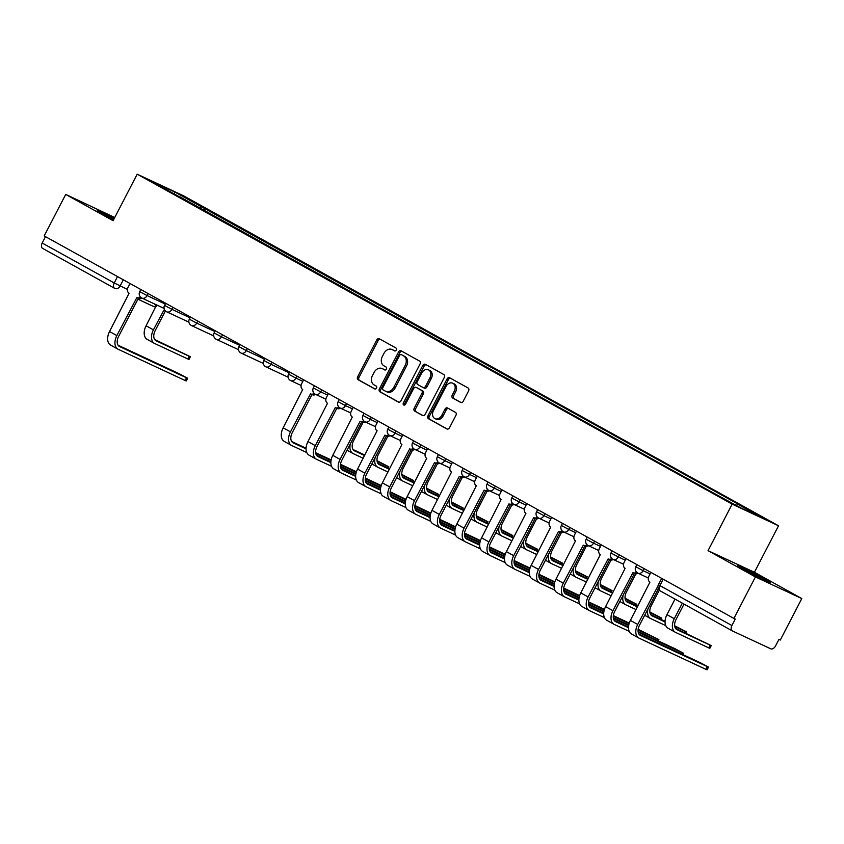 <?xml version="1.0" encoding="UTF-8"?>
<svg xmlns="http://www.w3.org/2000/svg" width="844" height="844" viewBox="0 0 844 844"><rect width="100%" height="100%" fill="white"/><g stroke="black" fill="none" stroke-linecap="round" stroke-linejoin="round"><path stroke-width="1.27" d="M396.3 350.028A1.614 1.245 -65 0 0 395.941 347.992L379.367 338.792A2.31 1.783 -65 0 0 379.283 338.75A2.31 1.783 -65 0 0 376.74 339.974L357.645 376.825A2.31 1.783 -65 0 0 358.141 379.737L374.725 388.926A1.614 1.245 -65 0 0 376.213 386.067L374.061 384.875A7.385 5.708 -65 0 1 372.468 375.548L374.061 372.478A7.385 5.708 -65 0 1 382.174 368.564A7.385 5.708 -65 0 1 382.448 368.701L384.59 369.894A1.614 1.245 -65 0 0 386.077 367.024L383.936 365.832A7.385 5.708 -65 0 1 382.332 356.516L383.925 353.446A7.385 5.708 -65 0 1 392.038 349.522A7.385 5.708 -65 0 1 392.312 349.659L394.464 350.851A1.614 1.245 -65 0 0 396.3 350.028M764.516 578.995A18.336 0.633 27.4 0 0 747.267 569.964A18.336 0.633 27.4 0 0 737.688 565.638A18.336 0.633 27.4 0 0 743.416 569.162A18.336 0.633 27.4 0 0 760.666 578.193A18.336 0.633 27.4 0 0 770.245 582.518A18.336 0.633 27.4 0 0 764.516 578.995M114.214 218.533A18.336 0.633 27.4 0 0 97.271 210.462A18.336 0.633 27.4 0 0 103 213.986A18.336 0.633 27.4 0 0 113.634 219.651M460.602 402.43A2.31 1.783 -65 0 0 460.687 402.472A2.31 1.783 -65 0 0 463.229 401.248L468.589 390.909A2.31 1.783 -65 0 0 468.082 387.997L449.673 377.785A2.31 1.783 -65 0 0 449.588 377.743A2.31 1.783 -65 0 0 447.046 378.967L427.95 415.807A2.31 1.783 -65 0 0 428.446 418.719L446.866 428.942A2.31 1.783 -65 0 0 446.951 428.984A2.31 1.783 -65 0 0 449.483 427.76L455.96 415.269A2.31 1.783 -65 0 0 455.454 412.357L447.573 407.99A2.31 1.783 -65 0 0 447.489 407.937A2.31 1.783 -65 0 0 444.957 409.171L441.75 415.364A6.172 4.769 -65 0 1 434.966 418.635A6.172 4.769 -65 0 1 433.394 410.733L445.97 386.468A6.172 4.769 -65 0 1 452.753 383.197A6.172 4.769 -65 0 1 454.315 391.099L452.226 395.14A2.31 1.783 -65 0 0 452.722 398.051L460.782 402.504M732.149 504.142L708.042 550.657L755.422 576.927L733.911 618.43L44.194 235.919L65.716 194.415L113.096 220.695L137.203 174.191L732.149 504.142L778.527 525.78L183.581 195.819L137.203 174.191M420.048 363.986A2.31 1.783 -65 0 0 419.552 361.074L401.132 350.861A2.31 1.783 -65 0 0 401.048 350.819A2.31 1.783 -65 0 0 398.516 352.043L379.41 388.894A2.31 1.783 -65 0 0 379.916 391.806L398.326 402.018A2.31 1.783 -65 0 0 398.41 402.06A2.31 1.783 -65 0 0 400.953 400.837L420.048 363.986M425.397 364.323L443.817 374.536A2.31 1.783 -65 0 1 444.313 377.447L425.218 414.298A2.31 1.783 -65 0 1 422.686 415.522A2.31 1.783 -65 0 1 422.591 415.48L414.71 411.112A2.31 1.783 -65 0 1 414.214 408.19L421.958 393.251A2.31 1.783 -65 0 0 421.462 390.339L416.229 387.438A2.31 1.783 -65 0 0 416.145 387.396A2.31 1.783 -65 0 0 413.613 388.62L405.542 404.181A1.614 1.245 -65 0 1 403.358 402.968L422.781 365.505A2.31 1.783 -65 0 1 425.313 364.281A2.31 1.783 -65 0 1 425.397 364.323M755.422 576.927L801.8 598.565L780.289 640.058L778.938 639.435L775.583 645.892A4.705 2.975 119 0 1 770.72 648.804L732.455 630.964A4.705 2.975 119 0 1 732.339 630.901L660.314 590.958A4.705 2.975 -61 0 1 659.892 585.588L731.906 625.531A4.705 2.975 119 0 0 732.339 630.901M114.742 217.52L65.716 194.415M801.8 598.565L754.42 572.285L778.527 525.78M733.911 618.43L735.261 619.063L731.906 625.531M114.531 288.268L42.738 248.452A4.705 2.975 -61 0 1 42.622 248.389A4.705 2.975 -61 0 1 42.2 243.019L114.225 282.962L127.433 289.397M45.502 236.647L42.2 243.019M178.949 196.578L152.205 181.471L174.93 192.063L201.632 206.875L199.659 208.057M735.071 504.723L736.801 503.678L739.988 505.166L201.632 206.875M736.801 503.678L763.514 518.49L740.8 507.898L710.912 491.609L178.917 196.283M708.042 550.657L754.42 572.285M203.784 210.346L204.818 208.362M174.93 192.063L174.318 193.73M394.897 350.977L393.663 350.292A7.385 5.708 -65 0 0 393.388 350.154A7.385 5.708 -65 0 0 393.104 350.028M383.239 369.071A7.385 5.708 -65 0 1 383.524 369.187A7.385 5.708 -65 0 1 383.798 369.334L385.022 370.01M380.201 339.256A2.31 1.783 -65 0 0 378.091 340.607L358.995 377.447A2.31 1.783 -65 0 0 359.491 380.359L375.158 389.052M401.976 351.326A2.31 1.783 -65 0 0 399.866 352.676L380.76 389.527A2.31 1.783 -65 0 0 381.266 392.439L398.843 402.187M401.364 354.68A1.614 1.245 -65 0 0 399.528 355.514L382.765 387.85A1.614 1.245 -65 0 0 383.113 389.896L385.381 391.152A7.385 5.708 -65 0 0 385.655 391.289A7.385 5.708 -65 0 0 393.768 387.364L405.226 365.262A7.385 5.708 -65 0 0 403.632 355.936L402.715 355.313A1.614 1.245 -65 0 0 402.599 355.261M386.731 391.774A7.385 5.708 -65 0 0 387.006 391.922A7.385 5.708 -65 0 0 395.119 387.997L393.768 387.364M402.715 355.313L404.983 356.569A7.385 5.708 -65 0 1 406.576 365.885L395.119 387.997M423.108 415.638L414.71 411.112M417.411 387.987A2.31 1.783 -65 0 1 417.495 388.029A2.31 1.783 -65 0 1 417.59 388.071L422.812 390.972A2.31 1.783 -65 0 1 423.308 393.884L415.564 408.823A2.31 1.783 -65 0 0 416.071 411.735M426.241 364.787A2.31 1.783 -65 0 0 424.131 366.138L404.719 403.601A1.614 1.245 -65 0 0 404.582 405.057M429.997 377.743A6.172 4.769 -65 0 0 428.435 369.841A6.172 4.769 -65 0 0 421.652 373.111L417.221 381.657A2.31 1.783 -65 0 0 417.717 384.569L422.949 387.47A2.31 1.783 -65 0 0 423.034 387.512A2.31 1.783 -65 0 0 425.566 386.288L429.997 377.743L431.347 378.376A6.172 4.769 -65 0 0 429.786 370.463L428.435 369.841M423.118 387.554L424.3 388.103A2.31 1.783 -65 0 0 424.384 388.145A2.31 1.783 -65 0 0 426.916 386.921L425.566 386.288M431.347 378.376L426.916 386.921M452.753 383.197L454.104 383.82A6.172 4.769 -65 0 1 455.676 391.732L453.576 395.773A2.31 1.783 -65 0 0 454.072 398.684L461.119 402.588M434.966 418.635L436.316 419.268A6.172 4.769 -65 0 0 443.1 415.986L441.75 415.364M448.417 408.454A2.31 1.783 -65 0 0 446.307 409.794L443.1 415.986M450.506 378.249A2.31 1.783 -65 0 0 448.396 379.589L429.301 416.44A2.31 1.783 -65 0 0 429.796 419.352L447.373 429.1M190.385 356.727L188.982 359.438L187.832 358.974L189.246 356.263L190.385 356.727L154.631 339.478M154.674 304.019A4.705 3.629 -65 0 0 156.129 305.844L146.096 325.784A11.869 7.522 119 0 0 147.162 339.351A11.869 7.522 119 0 0 147.468 339.51M164.274 310.328L164.095 310.254A4.705 3.629 -65 0 1 163.915 310.159L153.408 329.846A11.869 7.522 119 0 0 154.484 343.413A11.869 7.522 119 0 0 154.779 343.561L187.832 358.974M164.095 310.254A4.705 3.629 -65 0 0 165.034 310.508M189.246 356.263L156.182 340.849A8.809 5.591 -61 0 1 155.961 340.733A8.809 5.591 -61 0 1 155.169 330.669L165.403 310.919M187.632 378.239L186.229 380.95L185.089 380.486L186.492 377.774L187.632 378.239L179.171 373.713L118.076 345.228M130.029 283.521L128.066 287.298A4.705 3.629 -65 0 0 129.09 293.227L109.541 331.534A11.869 7.522 119 0 0 110.617 345.091A11.869 7.522 119 0 0 110.912 345.249M142.024 298.122A4.705 3.629 115 0 1 138.806 298.459A4.705 3.629 115 0 1 138.638 298.375L137.234 297.721M186.492 377.774L119.626 346.589A8.809 5.591 -61 0 1 119.405 346.483A8.809 5.591 -61 0 1 118.614 336.408L138.384 298.259M140.558 297.109A4.705 3.629 -65 0 1 137.055 297.637A4.705 3.629 -65 0 1 136.876 297.552L116.852 335.585A11.869 7.522 119 0 0 117.928 349.152A11.869 7.522 119 0 0 118.223 349.3L185.089 380.486M356.421 471.807L340.512 464.274M303.65 379.811L301.688 383.587A4.705 3.629 -65 0 0 302.701 389.517L283.162 427.824A11.869 7.522 119 0 0 284.228 441.38A11.869 7.522 119 0 0 284.533 441.539M315.645 394.412A4.705 3.629 115 0 1 312.428 394.749A4.705 3.629 115 0 1 312.259 394.665L310.856 394.011M306.045 448.85L293.248 442.878A8.809 5.591 -61 0 1 293.026 442.773A8.809 5.591 -61 0 1 292.235 432.698L312.006 394.549M314.168 393.399A4.705 3.629 -65 0 1 310.676 393.926A4.705 3.629 -65 0 1 310.497 393.842L290.473 431.875A11.869 7.522 119 0 0 291.549 445.442A11.869 7.522 119 0 0 291.845 445.59L306.762 452.553M356.284 472.281L340.448 464.896M331.027 460.497L315.762 453.376M331.133 459.906L315.656 452.69M306.066 448.217L291.697 441.517M387.016 467.555L387.67 466.31L388.81 466.774L377.015 460.697M364.587 455.549L354.607 450.896A8.809 5.591 -61 0 1 354.385 450.78A8.809 5.591 -61 0 1 353.594 440.705L363.015 422.517M387.67 466.31L377.12 461.394M364.851 455.032L353.056 449.525M350.355 443.775A11.869 7.522 119 0 0 352.908 453.45A11.869 7.522 119 0 0 353.203 453.608L363.184 458.26M381.224 485.564L365.315 478.031M328.453 393.568L326.491 397.345A4.705 3.629 -65 0 0 327.504 403.274L307.965 441.57A11.869 7.522 119 0 0 309.031 455.138A11.869 7.522 119 0 0 309.337 455.296M340.448 408.169A4.705 3.629 115 0 1 337.231 408.507A4.705 3.629 115 0 1 337.062 408.422L335.659 407.768M330.848 462.607L318.051 456.636A8.809 5.591 -61 0 1 317.829 456.52A8.809 5.591 -61 0 1 317.038 446.455L336.809 408.306M338.971 407.156A4.705 3.629 -65 0 1 335.479 407.684A4.705 3.629 -65 0 1 335.3 407.599L315.276 445.632A11.869 7.522 119 0 0 316.352 459.199A11.869 7.522 119 0 0 316.648 459.347L331.565 466.299M381.087 486.028L365.252 478.643M355.83 474.254L340.565 467.133M355.936 473.663L340.459 466.437M330.869 461.963L316.5 455.264M411.819 481.312L412.473 480.067L413.613 480.531L401.818 474.455M389.39 469.306L379.41 464.654A8.809 5.591 -61 0 1 379.188 464.538A8.809 5.591 -61 0 1 378.397 454.462L387.818 436.274M412.473 480.067L401.923 475.151M389.654 468.789L377.859 463.282M375.158 457.532A11.869 7.522 119 0 0 377.711 467.207A11.869 7.522 119 0 0 378.007 467.365L387.987 472.018M406.027 499.321L390.118 491.788M353.256 407.325L351.294 411.102A4.705 3.629 -65 0 0 352.307 417.031L332.768 455.327A11.869 7.522 119 0 0 333.834 468.895A11.869 7.522 119 0 0 334.14 469.042M365.252 421.926A4.705 3.629 115 0 1 362.034 422.264A4.705 3.629 115 0 1 361.865 422.169L360.462 421.515M355.651 476.364L342.854 470.393A8.809 5.591 -61 0 1 342.632 470.277A8.809 5.591 -61 0 1 341.841 460.202L361.612 422.063M363.775 420.913A4.705 3.629 -65 0 1 360.272 421.441A4.705 3.629 -65 0 1 360.103 421.356L340.079 459.389A11.869 7.522 119 0 0 341.155 472.946A11.869 7.522 119 0 0 341.451 473.104L356.368 480.057M405.89 499.785L390.055 492.4M380.633 488.011L365.368 480.89M380.739 487.421L365.262 480.194M355.672 475.721L341.303 469.021M436.622 495.069L437.276 493.824L438.416 494.289L426.621 488.212M414.193 483.063L404.213 478.411A8.809 5.591 -61 0 1 403.991 478.295A8.809 5.591 -61 0 1 403.2 468.22L412.621 450.031M437.276 493.824L426.726 488.908M414.457 482.536L402.662 477.039M399.961 471.29A11.869 7.522 119 0 0 402.514 480.964A11.869 7.522 119 0 0 402.81 481.122L412.79 485.775M461.425 508.827L462.069 507.582L463.219 508.035L451.424 501.969M438.996 496.821L429.016 492.157A8.809 5.591 -61 0 1 428.794 492.052A8.809 5.591 -61 0 1 428.003 481.977L437.424 463.789M462.069 507.582L451.529 502.665M439.26 496.293L427.465 490.797M424.764 485.047A11.869 7.522 119 0 0 427.317 494.721A11.869 7.522 119 0 0 427.613 494.869L437.593 499.532M486.228 522.573L486.872 521.339L488.022 521.792L476.227 515.726M463.799 510.567L453.819 505.915A8.809 5.591 -61 0 1 453.597 505.809A8.809 5.591 -61 0 1 452.806 495.734L462.227 477.546M486.872 521.339L476.332 516.412M464.063 510.05L452.268 504.554M449.567 498.804A11.869 7.522 119 0 0 452.12 508.478A11.869 7.522 119 0 0 452.416 508.626L462.396 513.279M511.031 536.33L511.675 535.096L512.825 535.55L501.03 529.473M488.602 524.324L478.622 519.672A8.809 5.591 -61 0 1 478.4 519.556A8.809 5.591 -61 0 1 477.609 509.491L487.03 491.303M511.675 535.096L501.136 530.169M488.866 523.808L477.071 518.311M474.37 512.561A11.869 7.522 119 0 0 476.923 522.236A11.869 7.522 119 0 0 477.219 522.383L487.199 527.036M535.834 550.088L536.478 548.843L537.628 549.307L525.833 543.23M513.405 538.082L503.425 533.429A8.809 5.591 -61 0 1 503.203 533.313A8.809 5.591 -61 0 1 502.412 523.248L511.833 505.05M536.478 548.843L525.939 543.926M513.669 537.565L501.874 532.058M499.173 526.308A11.869 7.522 119 0 0 501.726 535.993A11.869 7.522 119 0 0 502.022 536.14L512.002 540.793M560.638 563.845L561.281 562.6L562.431 563.064L550.636 556.987M538.208 551.839L528.228 547.186A8.809 5.591 -61 0 1 528.006 547.07A8.809 5.591 -61 0 1 527.215 536.995L536.636 518.807M561.281 562.6L550.742 557.684M538.472 551.322L526.677 545.815M523.976 540.065A11.869 7.522 119 0 0 526.519 549.739A11.869 7.522 119 0 0 526.825 549.898L536.805 554.55M585.441 577.602L586.084 576.357L587.234 576.821L575.439 570.744M563.011 565.596L553.031 560.943A8.809 5.591 -61 0 1 552.809 560.827A8.809 5.591 -61 0 1 552.018 550.752L561.439 532.564M586.084 576.357L575.545 571.441M563.275 565.079L551.48 559.572M548.779 553.822A11.869 7.522 119 0 0 551.322 563.497A11.869 7.522 119 0 0 551.628 563.655L561.608 568.307M610.244 591.359L610.887 590.114L612.037 590.578L600.242 584.502M587.814 579.353L577.834 574.701A8.809 5.591 -61 0 1 577.612 574.585A8.809 5.591 -61 0 1 576.821 564.509L586.242 546.321M610.887 590.114L600.348 585.198M588.078 578.826L576.283 573.329M573.582 567.579A11.869 7.522 119 0 0 576.125 577.254A11.869 7.522 119 0 0 576.431 577.412L586.411 582.065M635.047 605.116L635.69 603.871L636.84 604.325L625.045 598.259M612.617 593.11L602.637 588.447A8.809 5.591 -61 0 1 602.416 588.342A8.809 5.591 -61 0 1 601.624 578.267L611.045 560.078M635.69 603.871L625.151 598.945M612.881 592.583L601.086 587.086M598.385 581.337A11.869 7.522 119 0 0 600.928 591.011A11.869 7.522 119 0 0 601.234 591.159L611.214 595.822M659.85 618.863L660.493 617.629L661.643 618.082L649.848 612.016M637.42 606.857L627.44 602.205A8.809 5.591 -61 0 1 627.219 602.099A8.809 5.591 -61 0 1 626.427 592.024L635.849 573.836M660.493 617.629L649.954 612.702M637.684 606.34L625.889 600.844M623.188 595.094A11.869 7.522 119 0 0 625.731 604.768A11.869 7.522 119 0 0 626.037 604.916L636.017 609.568M684.653 632.62L685.296 631.386L686.446 631.839L674.651 625.763M665.04 621.933L652.243 615.962A8.809 5.591 -61 0 1 652.022 615.846A8.809 5.591 -61 0 1 651.22 605.781L659.301 590.199M685.296 631.386L674.746 626.459M665.061 621.3L650.692 614.601M647.992 608.851A11.869 7.522 119 0 0 650.534 618.525A11.869 7.522 119 0 0 650.84 618.673L665.747 625.626M430.83 513.078L414.921 505.545M378.059 421.072L376.097 424.848A4.705 3.629 -65 0 0 377.11 430.788L357.571 469.085A11.869 7.522 119 0 0 358.637 482.652A11.869 7.522 119 0 0 358.943 482.8M390.055 435.683A4.705 3.629 115 0 1 386.837 436.021A4.705 3.629 115 0 1 386.657 435.926L385.265 435.272M380.454 490.121L367.657 484.15A8.809 5.591 -61 0 1 367.435 484.034A8.809 5.591 -61 0 1 366.644 473.959L386.415 435.82M388.578 434.671A4.705 3.629 -65 0 1 385.075 435.198A4.705 3.629 -65 0 1 384.906 435.114L364.882 473.146A11.869 7.522 119 0 0 365.958 486.703A11.869 7.522 119 0 0 366.254 486.861L381.171 493.814M430.693 513.542L414.858 506.157M405.436 501.769L390.171 494.647M405.542 501.167L390.065 493.951M380.475 489.478L366.106 482.779M455.633 526.835L439.724 519.303M402.862 434.829L400.9 438.606A4.705 3.629 -65 0 0 401.913 444.545L382.374 482.842A11.869 7.522 119 0 0 383.44 496.409A11.869 7.522 119 0 0 383.746 496.557M414.858 449.441A4.705 3.629 115 0 1 411.64 449.778A4.705 3.629 115 0 1 411.461 449.683L410.068 449.029M405.257 503.868L392.46 497.907A8.809 5.591 -61 0 1 392.238 497.791A8.809 5.591 -61 0 1 391.447 487.716L411.218 449.578M413.381 448.428A4.705 3.629 -65 0 1 409.878 448.955A4.705 3.629 -65 0 1 409.709 448.86L389.685 486.893A11.869 7.522 119 0 0 390.761 500.46A11.869 7.522 119 0 0 391.057 500.619L405.975 507.571M455.496 527.3L439.661 519.915M430.24 515.526L414.974 508.404M430.345 514.924L414.868 507.708M405.278 503.235L390.909 496.536M480.436 540.593L464.527 533.06M427.665 448.586L425.703 452.363A4.705 3.629 -65 0 0 426.716 458.303L407.177 496.599A11.869 7.522 119 0 0 408.243 510.166A11.869 7.522 119 0 0 408.549 510.314M439.661 463.187A4.705 3.629 115 0 1 436.443 463.525A4.705 3.629 115 0 1 436.264 463.44L434.871 462.786M430.06 517.625L417.263 511.654A8.809 5.591 -61 0 1 417.041 511.548A8.809 5.591 -61 0 1 416.25 501.473L436.021 463.335M438.184 462.185A4.705 3.629 -65 0 1 434.681 462.712A4.705 3.629 -65 0 1 434.512 462.617L414.488 500.65A11.869 7.522 119 0 0 415.564 514.218A11.869 7.522 119 0 0 415.86 514.365L430.778 521.328M480.299 541.057L464.464 533.672M455.043 529.272L439.777 522.162M455.148 528.682L439.671 521.465M430.081 516.992L415.712 510.293M505.239 554.35L489.33 546.806M452.468 462.343L450.506 466.12A4.705 3.629 -65 0 0 451.519 472.06L431.98 510.356A11.869 7.522 119 0 0 433.046 523.913A11.869 7.522 119 0 0 433.352 524.071M464.464 476.944A4.705 3.629 115 0 1 461.246 477.282A4.705 3.629 115 0 1 461.067 477.198L459.674 476.543M454.863 531.382L442.066 525.411A8.809 5.591 -61 0 1 441.845 525.306A8.809 5.591 -61 0 1 441.053 515.23L460.824 477.082M462.987 475.942A4.705 3.629 -65 0 1 459.484 476.47A4.705 3.629 -65 0 1 459.315 476.375L439.291 514.407A11.869 7.522 119 0 0 440.368 527.975A11.869 7.522 119 0 0 440.663 528.122L455.581 535.085M505.102 554.814L489.267 547.429M479.846 543.03L464.58 535.908M479.951 542.439L464.474 535.223M454.884 530.749L440.515 524.05M530.043 568.096L514.133 560.564M477.271 476.1L475.309 479.877A4.705 3.629 -65 0 0 476.322 485.806L456.783 524.113A11.869 7.522 119 0 0 457.849 537.67A11.869 7.522 119 0 0 458.155 537.828M489.267 490.702A4.705 3.629 115 0 1 486.049 491.039A4.705 3.629 115 0 1 485.87 490.955L484.477 490.301M479.666 545.14L466.869 539.168A8.809 5.591 -61 0 1 466.648 539.052A8.809 5.591 -61 0 1 465.856 528.988L485.627 490.839M487.79 489.689A4.705 3.629 -65 0 1 484.287 490.216A4.705 3.629 -65 0 1 484.118 490.132L464.094 528.165A11.869 7.522 119 0 0 465.171 541.732A11.869 7.522 119 0 0 465.466 541.88L480.384 548.843M529.905 568.571L514.07 561.186M504.649 556.787L489.383 549.666M504.754 556.196L489.277 548.98M479.687 544.507L465.318 537.807M554.846 581.854L538.936 574.321M502.064 489.858L500.112 493.634A4.705 3.629 -65 0 0 501.125 499.564L481.586 537.86A11.869 7.522 119 0 0 482.652 551.427A11.869 7.522 119 0 0 482.958 551.586M514.07 504.459A4.705 3.629 115 0 1 510.852 504.796A4.705 3.629 115 0 1 510.673 504.701L509.28 504.058M504.469 558.897L491.672 552.925A8.809 5.591 -61 0 1 491.451 552.809A8.809 5.591 -61 0 1 490.659 542.745L510.43 504.596M512.593 503.446A4.705 3.629 -65 0 1 509.09 503.973A4.705 3.629 -65 0 1 508.921 503.889L488.898 541.922A11.869 7.522 119 0 0 489.974 555.489A11.869 7.522 119 0 0 490.269 555.637L505.187 562.589M554.698 582.318L538.873 574.933M529.452 570.544L514.186 563.423M529.557 569.953L514.08 562.726M504.49 558.253L490.121 551.554M579.649 595.611L563.739 588.078M526.867 503.615L524.915 507.392A4.705 3.629 -65 0 0 525.928 513.321L506.389 551.617A11.869 7.522 119 0 0 507.455 565.185A11.869 7.522 119 0 0 507.761 565.332M538.873 518.216A4.705 3.629 115 0 1 535.655 518.554A4.705 3.629 115 0 1 535.476 518.459L534.083 517.805M529.272 572.654L516.475 566.683A8.809 5.591 -61 0 1 516.254 566.567A8.809 5.591 -61 0 1 515.462 556.491L535.233 518.353M537.396 517.203A4.705 3.629 -65 0 1 533.893 517.731A4.705 3.629 -65 0 1 533.724 517.646L513.701 555.679A11.869 7.522 119 0 0 514.777 569.236A11.869 7.522 119 0 0 515.072 569.394L529.99 576.346M579.501 596.075L563.676 588.69M554.255 584.301L538.989 577.18M554.36 583.7L538.883 576.484M529.293 572.01L514.924 565.311M604.452 609.368L588.542 601.835M551.67 517.361L549.718 521.138A4.705 3.629 -65 0 0 550.731 527.078L531.192 565.374A11.869 7.522 119 0 0 532.258 578.942A11.869 7.522 119 0 0 532.553 579.089M563.676 531.973A4.705 3.629 115 0 1 560.458 532.311A4.705 3.629 115 0 1 560.279 532.216L558.886 531.562M554.075 586.411L541.278 580.44A8.809 5.591 -61 0 1 541.057 580.324A8.809 5.591 -61 0 1 540.265 570.249L560.036 532.11M562.199 530.96A4.705 3.629 -65 0 1 558.696 531.488A4.705 3.629 -65 0 1 558.528 531.393L538.504 569.436A11.869 7.522 119 0 0 539.58 582.993A11.869 7.522 119 0 0 539.875 583.151L554.793 590.104M604.304 609.832L588.468 602.447M579.058 598.058L563.792 590.937M579.163 597.457L563.686 590.241M554.097 585.768L539.727 579.068M629.255 623.125L613.345 615.592M576.473 531.119L574.521 534.896A4.705 3.629 -65 0 0 575.534 540.835L555.996 579.132A11.869 7.522 119 0 0 557.061 592.699A11.869 7.522 119 0 0 557.356 592.847M588.479 545.72A4.705 3.629 115 0 1 585.261 546.068A4.705 3.629 115 0 1 585.082 545.973L583.689 545.319M578.879 600.158L566.081 594.197A8.809 5.591 -61 0 1 565.86 594.081A8.809 5.591 -61 0 1 565.069 584.006L584.839 545.868M587.002 544.718A4.705 3.629 -65 0 1 583.499 545.245A4.705 3.629 -65 0 1 583.331 545.15L563.307 583.183A11.869 7.522 119 0 0 564.383 596.75A11.869 7.522 119 0 0 564.678 596.908L579.596 603.861M629.107 623.589L613.271 616.204M603.861 611.816L588.595 604.694M603.966 611.214L588.49 603.998M578.9 599.525L564.53 592.826M657.096 640.374L657.74 639.13L658.89 639.594L638.148 629.35M601.276 544.876L599.324 548.653A4.705 3.629 -65 0 0 600.337 554.592L580.799 592.889A11.869 7.522 119 0 0 581.864 606.456A11.869 7.522 119 0 0 582.16 606.604M613.282 559.477A4.705 3.629 115 0 1 610.064 559.815A4.705 3.629 115 0 1 609.885 559.73L608.492 559.076M603.682 613.915L590.884 607.944A8.809 5.591 -61 0 1 590.663 607.838A8.809 5.591 -61 0 1 589.872 597.763L609.642 559.625M611.805 558.475A4.705 3.629 -65 0 1 608.302 559.002A4.705 3.629 -65 0 1 608.134 558.907L588.11 596.94A11.869 7.522 119 0 0 589.175 610.507A11.869 7.522 119 0 0 589.481 610.655L604.399 617.618M657.74 639.13L638.075 629.962M628.664 625.562L613.398 618.452M628.769 624.971L613.293 617.755M603.703 613.282L589.334 606.583M681.899 654.132L682.543 652.887L683.693 653.351L675.232 648.836L638.096 631.512M626.079 558.633L624.127 562.41A4.705 3.629 -65 0 0 625.14 568.35L605.602 606.646A11.869 7.522 119 0 0 606.667 620.203A11.869 7.522 119 0 0 606.963 620.361M638.085 573.234A4.705 3.629 115 0 1 634.867 573.572A4.705 3.629 115 0 1 634.688 573.487L633.285 572.833M628.485 627.672L615.687 621.701A8.809 5.591 -61 0 1 615.466 621.595A8.809 5.591 -61 0 1 614.675 611.52L634.445 573.371M636.608 572.221A4.705 3.629 -65 0 1 633.106 572.759A4.705 3.629 -65 0 1 632.937 572.665L612.913 610.697A11.869 7.522 119 0 0 613.978 624.265A11.869 7.522 119 0 0 614.284 624.412L629.202 631.375M682.543 652.887L638.201 632.198M628.506 627.039L614.137 620.34M711.249 645.597L709.836 648.308L708.696 647.844L710.099 645.132L711.249 645.597L675.495 628.347M675.01 599.113L666.96 614.654A11.869 7.522 119 0 0 668.026 628.221A11.869 7.522 119 0 0 668.321 628.369M682.332 603.165L674.272 618.715A11.869 7.522 119 0 0 675.337 632.283A11.869 7.522 119 0 0 675.643 632.43L708.696 647.844M710.099 645.132L677.046 629.719A8.809 5.591 -61 0 1 676.825 629.603A8.809 5.591 -61 0 1 676.023 619.528L684.02 604.104M708.496 667.098L707.093 669.809L705.943 669.355L707.346 666.644L708.496 667.098L700.035 662.582L638.94 634.097M650.882 572.39L648.93 576.167A4.705 3.629 -65 0 0 649.943 582.096L630.405 620.393A11.869 7.522 119 0 0 631.47 633.96A11.869 7.522 119 0 0 631.766 634.118M707.346 666.644L640.49 635.458A8.809 5.591 -61 0 1 640.269 635.342A8.809 5.591 -61 0 1 639.478 625.277L658.341 588.859M657.898 586.506A4.705 3.629 -65 0 1 657.74 586.422L637.716 624.454A11.869 7.522 119 0 0 638.781 638.022A11.869 7.522 119 0 0 639.087 638.169L705.943 669.355M732.223 630.837L660.43 591.022A4.705 2.975 -61 0 1 660.314 590.958A4.705 4.705 0 0 1 658.415 584.681L659.892 585.588L663.194 579.216M123.319 279.797L120.112 285.989A4.705 3.629 -65 0 1 114.942 288.479A4.705 3.629 -65 0 1 114.763 288.395A4.705 2.975 -61 0 1 114.647 288.332A4.705 2.975 -61 0 1 114.225 282.962L117.527 276.589M155.992 306.699A4.705 4.705 0 0 1 153.207 306.33A4.705 3.629 -65 0 1 153.028 306.235L137.91 299.187L153.207 306.33A4.705 3.629 -65 0 0 156.33 306.045M42.622 248.389L114.647 288.332A4.705 4.705 0 0 0 114.942 288.479L115.122 288.564M644.172 568.666L643.128 570.681L650.091 573.931M619.369 554.909L618.325 556.924L625.288 560.173M594.566 541.152L593.522 543.167L600.485 546.416M569.763 527.394L568.719 529.42L575.682 532.659M544.96 513.648L543.916 515.663L550.879 518.902M520.157 499.891L519.113 501.906L526.076 505.145M495.354 486.133L494.31 488.148L501.273 491.398M470.551 472.376L469.507 474.391L476.47 477.641M445.748 458.619L444.704 460.634L451.667 463.883M420.945 444.862L419.901 446.877L426.864 450.126M396.142 431.105L395.097 433.13L402.06 436.369M371.339 417.358L370.294 419.373L377.257 422.612M346.536 403.601L345.491 405.616L352.454 408.855M321.743 389.844L320.688 391.859L327.651 395.108M296.94 376.086L295.885 378.101L302.848 381.351M272.137 362.329L271.082 364.344L289.239 372.816M247.334 348.572L246.279 350.587L264.436 359.059M222.531 334.825L221.487 336.84L239.633 345.301M197.728 321.068L196.684 323.083L214.83 331.544M172.925 307.311L171.881 309.326L190.027 317.798M148.122 293.554L147.078 295.569L165.224 304.04M140.821 289.513L139.724 291.644L147.078 295.569A4.705 3.629 115 0 1 141.908 298.069A4.705 3.629 115 0 1 141.729 297.974M165.624 303.26L164.527 305.401L171.881 309.326A4.705 3.629 115 0 1 166.711 311.826A4.705 3.629 115 0 1 166.532 311.731M190.427 317.017L189.33 319.159L196.684 323.083A4.705 3.629 115 0 1 191.514 325.573A4.705 3.629 115 0 1 191.335 325.489M215.231 330.774L214.133 332.905L221.487 336.84A4.705 3.629 115 0 1 216.317 339.33A4.705 3.629 115 0 1 216.138 339.246M240.034 344.531L238.926 346.662L246.279 350.587A4.705 3.629 115 0 1 241.12 353.087A4.705 3.629 115 0 1 240.941 353.003M264.837 358.289L263.729 360.42L271.082 364.344A4.705 3.629 115 0 1 265.923 366.845A4.705 3.629 115 0 1 265.744 366.76M289.64 372.046L288.532 374.177L295.885 378.101A4.705 3.629 115 0 1 290.726 380.602A4.705 3.629 115 0 1 290.547 380.507M314.443 385.803L313.335 387.934L320.688 391.859A4.705 3.629 115 0 1 315.529 394.359A4.705 3.629 115 0 1 315.35 394.264M339.246 399.55L338.138 401.691L345.491 405.616A4.705 3.629 115 0 1 340.332 408.116A4.705 3.629 115 0 1 340.153 408.021M364.049 413.307L362.941 415.448L370.294 419.373A4.705 3.629 115 0 1 365.135 421.863A4.705 3.629 115 0 1 364.956 421.778M388.852 427.064L387.744 429.195L395.097 433.13A4.705 3.629 115 0 1 389.939 435.62A4.705 3.629 115 0 1 389.759 435.536M413.655 440.821L412.547 442.952L419.901 446.877A4.705 3.629 115 0 1 414.742 449.377A4.705 3.629 115 0 1 414.562 449.293M438.458 454.578L437.35 456.709L444.704 460.634A4.705 3.629 115 0 1 439.545 463.134A4.705 3.629 115 0 1 439.365 463.05M463.261 468.336L462.153 470.467L469.507 474.391A4.705 3.629 115 0 1 464.348 476.892A4.705 3.629 115 0 1 464.168 476.797M488.064 482.093L486.956 484.224L494.31 488.148A4.705 3.629 115 0 1 489.151 490.649A4.705 3.629 115 0 1 488.971 490.554M512.867 495.839L511.759 497.981L519.113 501.906A4.705 3.629 115 0 1 513.954 504.406A4.705 3.629 115 0 1 513.774 504.311M537.67 509.597L536.562 511.728L543.916 515.663A4.705 3.629 115 0 1 538.757 518.153A4.705 3.629 115 0 1 538.577 518.068M562.473 523.354L561.365 525.485L568.719 529.42A4.705 3.629 115 0 1 563.56 531.91A4.705 3.629 115 0 1 563.381 531.826M587.276 537.111L586.169 539.242L593.522 543.167A4.705 3.629 115 0 1 588.363 545.667A4.705 3.629 115 0 1 588.184 545.583M612.079 550.868L610.972 552.999L618.325 556.924A4.705 3.629 115 0 1 613.166 559.424A4.705 3.629 115 0 1 612.987 559.329M636.882 564.625L635.775 566.757L643.128 570.681A4.705 3.629 115 0 1 637.969 573.181A4.705 3.629 115 0 1 637.79 573.087M393.663 350.292L392.312 349.659M383.798 369.334L382.448 368.701M359.491 380.359L358.141 379.737M358.995 377.447L357.645 376.825M378.091 340.607L376.74 339.974M381.266 392.439L379.916 391.806M380.76 389.527L379.41 388.894M399.866 352.676L398.516 352.043M406.576 365.885L405.226 365.262M404.983 356.569L403.632 355.936M415.564 408.823L414.214 408.19M423.308 393.884L421.958 393.251M422.812 390.972L421.462 390.339M417.59 388.071L416.229 387.438M404.719 403.601L403.358 402.968M424.131 366.138L422.781 365.505M454.072 398.684L452.722 398.051M453.576 395.773L452.226 395.14M455.676 391.732L454.315 391.099M446.307 409.794L444.957 409.171M429.796 419.352L428.446 418.719M429.301 416.44L427.95 415.807M448.396 379.589L447.046 378.967M146.096 325.784L153.408 329.846M116.852 335.585L109.541 331.534M290.473 431.875L283.162 427.824M315.276 445.632L307.965 441.57M340.079 459.389L332.768 455.327M364.882 473.146L357.571 469.085M389.685 486.893L382.374 482.842M414.488 500.65L407.177 496.599M439.291 514.407L431.98 510.356M464.094 528.165L456.783 524.113M488.898 541.922L481.586 537.86M513.701 555.679L506.389 551.617M538.504 569.436L531.192 565.374M563.307 583.183L555.996 579.132M588.11 596.94L580.799 592.889M612.913 610.697L605.602 606.646M666.96 614.654L674.272 618.715M637.716 624.454L630.405 620.393M139.724 291.644A4.705 4.705 0 0 0 141.908 298.069L164.074 308.408M164.527 305.401A4.705 4.705 0 0 0 166.711 311.826L188.877 322.155M189.33 319.159A4.705 4.705 0 0 0 191.514 325.573L213.68 335.912M214.133 332.905A4.705 4.705 0 0 0 216.317 339.33L238.483 349.669M238.926 346.662A4.705 4.705 0 0 0 241.12 353.087L263.286 363.426M263.729 360.42A4.705 4.705 0 0 0 265.923 366.845L288.089 377.184M288.532 374.177A4.705 4.705 0 0 0 290.726 380.602L301.086 385.434M313.335 387.934A4.705 4.705 0 0 0 315.529 394.359L325.889 399.191M338.138 401.691A4.705 4.705 0 0 0 340.332 408.116L350.693 412.948M362.941 415.448A4.705 4.705 0 0 0 365.135 421.863L375.496 426.695M387.744 429.195A4.705 4.705 0 0 0 389.939 435.62L400.299 440.452M412.547 442.952A4.705 4.705 0 0 0 414.742 449.377L425.102 454.209M437.35 456.709A4.705 4.705 0 0 0 439.545 463.134L449.905 467.966M462.153 470.467A4.705 4.705 0 0 0 464.348 476.892L474.708 481.724M486.956 484.224A4.705 4.705 0 0 0 489.151 490.649L499.511 495.481M511.759 497.981A4.705 4.705 0 0 0 513.954 504.406L524.314 509.238M536.562 511.728A4.705 4.705 0 0 0 538.757 518.153L549.117 522.985M561.365 525.485A4.705 4.705 0 0 0 563.56 531.91L573.92 536.742M586.169 539.242A4.705 4.705 0 0 0 588.363 545.667L598.723 550.499M610.972 552.999A4.705 4.705 0 0 0 613.166 559.424L623.526 564.256M635.775 566.757A4.705 4.705 0 0 0 637.969 573.181L648.329 578.013M661.685 578.383L658.415 584.681M393.388 350.154L392.038 349.522M383.524 369.187L382.174 368.564M402.662 355.282L401.301 354.649M387.006 391.922L385.655 391.289M417.495 388.029L416.145 387.396M424.384 388.145L423.034 387.512M147.162 339.351L154.484 343.413M137.055 297.637L138.806 298.459M117.928 349.152L110.617 345.091M310.676 393.926L312.428 394.749M291.549 445.442L284.228 441.38M388.134 468.072L388.81 466.774M347.032 450.2L352.908 453.45M335.479 407.684L337.231 408.507M316.352 459.199L309.031 455.138M412.938 481.829L413.613 480.531M371.835 463.947L377.711 467.207M360.272 421.441L362.034 422.264M341.155 472.946L333.834 468.895M437.741 495.586L438.416 494.289M396.638 477.704L402.514 480.964M462.544 509.343L463.219 508.035M421.441 491.461L427.317 494.721M487.347 523.101L488.022 521.792M446.244 505.218L452.12 508.478M512.15 536.847L512.825 535.55M471.036 518.976L476.923 522.236M536.953 550.604L537.628 549.307M495.839 532.733L501.726 535.993M561.756 564.362L562.431 563.064M520.642 546.49L526.519 549.739M586.559 578.119L587.234 576.821M545.446 560.237L551.322 563.497M611.362 591.876L612.037 590.578M570.249 573.994L576.125 577.254M636.165 605.633L636.84 604.325M595.052 587.751L600.928 591.011M660.968 619.39L661.643 618.082M619.855 601.508L625.731 604.768M685.771 633.137L686.446 631.839M644.658 615.265L650.534 618.525M385.075 435.198L386.837 436.021M365.958 486.703L358.637 482.652M409.878 448.955L411.64 449.778M390.761 500.46L383.44 496.409M434.681 462.712L436.443 463.525M415.564 514.218L408.243 510.166M459.484 476.47L461.246 477.282M440.368 527.975L433.046 523.913M484.287 490.216L486.049 491.039M465.171 541.732L457.849 537.67M509.09 503.973L510.852 504.796M489.974 555.489L482.652 551.427M533.893 517.731L535.655 518.554M514.777 569.236L507.455 565.185M558.696 531.488L560.458 532.311M539.58 582.993L532.258 578.942M583.499 545.245L585.261 546.068M564.383 596.75L557.061 592.699M658.214 640.891L658.89 639.594M608.302 559.002L610.064 559.815M589.175 610.507L581.864 606.456M683.018 654.649L683.693 653.351M633.106 572.759L634.867 573.572M613.978 624.265L606.667 620.203M668.026 628.221L675.337 632.283M638.781 638.022L631.47 633.96"/></g></svg>
